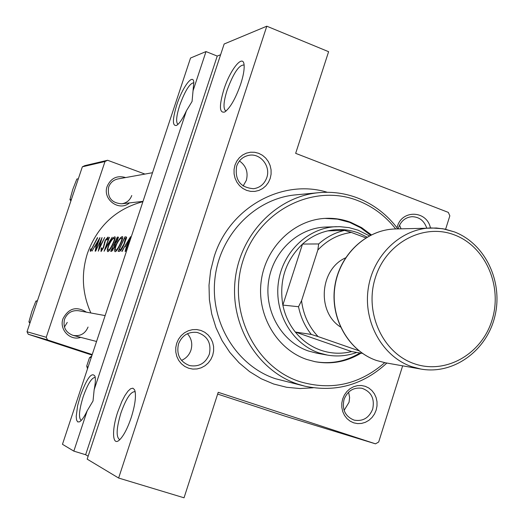 <?xml version="1.0" encoding="UTF-8"?>
<svg xmlns="http://www.w3.org/2000/svg" width="524" height="524" viewBox="0 0 524 524"><rect width="100%" height="100%" fill="white"/><g stroke="black" fill="none" stroke-linecap="round" stroke-linejoin="round"><path stroke-width="0.79" d="M186.426 110.774C182.719 118.725 179.45 123.605 176.614 125.406C172.298 126.363 172.363 119.492 176.804 104.793C182.378 87.351 193.002 73.013 193.814 82.242L192.066 101.453L186.426 110.774L94.156 389.705L93.023 400.971L87.187 410.77L73.838 451.131L62.467 444.306L190.533 58.033L206.011 51.568L193.173 90.39M193.867 82.746C189.793 83.139 185.064 90.698 179.68 105.429C176.477 115.608 175.809 121.823 177.682 124.083L178.081 124.28M223.872 89.525C230.285 69.161 243.588 52.976 244.125 65.461C244.387 69.987 243.247 76.183 240.713 84.063C235.577 98.571 230.265 107.879 224.776 111.979C219.307 113.453 219.006 105.966 223.872 89.525M244.092 65.041C239.147 64.635 233.488 73.026 227.108 90.213C223.715 101.086 223.113 107.859 225.307 110.544L226.224 110.918M87.187 410.77C84.77 415.899 82.543 419.351 80.506 421.132L79.432 421.859L77.683 421.892L76.576 420.058L76.196 416.521L77.624 405.628L80.349 395.803C86.918 378.118 91.798 371.608 94.982 376.271C95.689 379.042 95.414 383.516 94.156 389.705M95.06 377.404C91.602 377.739 87.639 384.184 83.165 396.753C79.065 410.22 78.404 418.1 81.187 420.392M117.782 411.857L121.856 401.436L124.876 395.64L127.869 391.29L130.614 388.736L132.893 388.186L134.53 389.712L135.054 391.238C136.148 397.14 134.865 405.93 131.203 417.608C127.548 428.337 123.684 435.739 119.623 439.813C112.365 446.965 111.488 430.328 117.782 411.857M135.199 391.939L134.668 391.67C130.469 391.932 125.898 399.019 120.946 412.932C116.439 427.99 115.948 436.846 119.479 439.479L119.924 439.531M176.693 343.246L178.527 339.185L181.173 335.629L184.507 332.773L188.352 330.742L192.504 329.655L196.769 329.55L200.928 330.441L204.773 332.268L208.107 334.947L210.766 338.347L212.633 342.283L213.602 346.567L213.628 350.988L212.718 355.331L210.903 359.372L208.29 362.909L204.989 365.772L201.177 367.815L197.037 368.942L192.773 369.079L188.607 368.221L184.743 366.42L181.376 363.748L178.677 360.355L176.784 356.392L175.795 352.076L175.763 347.622L176.693 343.246M209.325 354.283C211.591 343.05 207.491 335.76 197.037 332.413C188.227 331.535 182.044 335.38 178.501 343.947C176.221 354.63 179.948 361.848 189.681 365.601C198.969 367.095 205.519 363.322 209.325 354.283M234.968 165.126L236.769 161.156L239.363 157.731L242.625 155.012L246.385 153.146L250.452 152.222L254.625 152.281L258.686 153.316L262.445 155.281L265.701 158.065L268.308 161.536L270.129 165.518L271.072 169.809L271.091 174.204L270.194 178.481L268.419 182.424L265.858 185.843L262.629 188.561L258.895 190.448L254.847 191.404L250.682 191.384L246.601 190.376L242.822 188.444L239.527 185.666L236.894 182.188L235.047 178.186L234.084 173.863L234.058 169.435L234.968 165.126M266.775 177.656C270.987 166.187 260.258 152.798 248.782 155.34C242.861 156.637 238.806 160.265 236.625 166.232C234.68 180.158 240.359 187.651 253.642 188.712C260.048 187.69 264.43 184.003 266.775 177.656M397.002 227.783L397.323 226.663C402.013 209.351 426.988 210.471 430.433 227.953M426.733 228.064C424.139 220.65 419.213 216.864 411.949 216.694C405.465 217.342 401.004 220.971 398.561 227.593L398.207 228.883M342.676 398.915L344.392 394.978L346.862 391.533L349.966 388.736L353.549 386.745L357.42 385.644L361.383 385.5L365.248 386.306L368.817 388.022L371.909 390.563L374.378 393.806L376.108 397.578L376.998 401.698L377.011 405.956L376.153 410.141L374.457 414.058L372.014 417.497L368.935 420.294L365.385 422.305L361.534 423.431L357.571 423.608L353.693 422.835L350.104 421.139L346.98 418.611L344.478 415.368L342.729 411.576L341.825 407.43L341.805 403.139L342.676 398.915M372.695 409.074C374.83 398.561 371.247 391.625 361.927 388.271C353.49 387.171 347.53 390.904 344.045 399.465C341.903 409.63 345.264 416.514 354.113 420.124C362.857 421.63 369.053 417.942 372.695 409.074M401.063 228.798L399.53 225.182M243.123 186.027L246.346 180.354C248.389 172.245 246.097 165.78 239.455 160.96M181.501 360.388C186.099 358.409 189.249 355.003 190.946 350.156C192.721 343.941 191.548 338.458 187.428 333.696M344.117 410.371L349.05 402.275L349.619 397.539L348.598 392.149M80.735 337.377C70.085 341.131 58.93 329.432 63.004 318.684C68.67 308.138 76.478 305.964 86.414 312.166M105.141 315.592L78.646 310.745C71.932 310.057 67.229 312.894 64.544 319.247C62.821 327.173 65.67 332.557 73.085 335.393C80.165 336.552 85.157 333.775 88.052 327.061M129.487 202.906C119.21 211.938 102.147 199.343 107.184 186.315C110.911 178.081 117.068 175.167 125.642 177.557M152.517 172.71L117.926 178.946C113.394 179.935 110.295 182.653 108.638 187.101C107.165 197.469 111.527 203.037 121.706 203.79C126.618 203.017 129.965 200.253 131.76 195.518M313.228 387.78L299.944 388.546L286.667 387.288L273.672 384.013L261.234 378.767L249.614 371.647L239.062 362.785L229.807 352.364L222.058 340.58L215.986 327.69L211.729 313.961L209.384 299.689L209.011 285.174L210.615 270.738L214.165 256.681C229.302 207.55 282.318 178.357 327.31 192.288M92.165 354.728L82.432 351.735L92.073 355.01M142.914 201.668C116.04 208.873 97.575 226.008 87.521 253.079C81.043 273.561 82.163 293.525 90.875 312.979M97.412 237.654L91.019 250.046L90.868 248.808L90.279 249.869L90.397 251.454L97.654 237.739M95.643 251.16L100.759 240.365L98.25 251.186L104.702 237.444L99.102 248.179L102.049 237.523L95.643 251.16M109.123 237.32L104.086 251.238L112.208 237.234L105.278 248.199L109.411 237.424M117.33 237.09L110.675 251.297L111.664 251.304L114.468 247.158L115.398 243.49L117.337 240.477L118.326 237.117L117.33 237.09L118.503 237.503M118.136 251.363L119.315 251.376C120.487 251.304 122.138 248.893 124.267 244.145L126.638 237.32L124.915 236.874L118.136 251.363M130.548 236.71L121.778 251.396L122.157 251.402L124.647 246.594L126.428 246.588L125.105 251.428L125.491 251.428L130.496 236.71M122.295 236.599C120.73 237.064 118.758 239.566 116.394 244.105C114.638 248.284 114.18 250.813 115.025 251.671L115.241 251.723C116.531 251.251 118.247 248.677 120.396 243.994C122.38 239.848 123.094 237.398 122.537 236.652L122.636 236.717M114.815 236.815C113.302 237.274 111.383 239.723 109.064 244.177C107.335 248.291 106.876 250.767 107.689 251.599L107.892 251.644C109.13 251.186 110.806 248.658 112.915 244.073C114.861 239.992 115.575 237.595 115.044 236.868L115.136 236.927M101.152 248.461L101.027 251.579L103.503 247.728L105.586 240.11L107.047 238.394L106.778 240.11L107.518 239.272L107.983 237.044L105.245 240.175L103.195 247.708L101.564 250.112L101.735 247.747L101.152 248.461L101.525 248.592M99.953 237.582L91.962 251.127L94.549 246.699L96.062 246.693L95.126 251.16L99.953 237.582M87.174 459.142L224.148 44.003L266.801 26.2L118.634 478.039L87.174 459.142M118.634 478.039L184.035 497.8L218.22 392.306L375.492 443.835L285.999 416.442L217.65 394.074M84.803 165.636L107.603 160.265L105.003 161.523L82.347 166.822L84.803 165.636M144.952 174.073L107.603 160.265M92.224 354.551L47.553 339.945L28.25 334.26L27.019 331.751L82.347 166.822M27.019 331.751L46.243 337.279L105.003 161.523M92.047 355.102L28.25 334.26M46.243 337.279L47.553 339.945M67.255 322.398L64.426 327.028M445.61 229.27L449.841 215.829L448.334 212.403L295.66 153.349L328.607 51.699L266.801 26.2M375.492 443.835L378.682 442.014L402.648 365.837M220.604 54.732L217.237 56.075L85.635 454.727L88.137 456.208M85.635 454.727L73.838 451.131M217.237 56.075L206.011 51.568M126.775 246.712L126.428 246.588M128.956 239.494L126.906 245.062L125.498 245.075L128.956 239.494L129.29 239.612M127.253 245.186L126.906 245.062M127.109 245.638L125.498 245.075M126.657 237.49L124.915 236.874M119.046 249.83L124.437 238.302L125.446 238.413L123.913 244.145L120.73 249.457L119.046 249.83L120.802 250.446M126.408 238.918L125.681 238.662M121.352 249.679L120.73 249.457M121.483 238.02L121.653 238.053C122.184 238.603 121.653 240.582 120.055 243.994C118.273 247.813 116.852 249.883 115.791 250.197L115.608 250.158C114.926 249.509 115.3 247.485 116.734 244.092C118.647 240.398 120.232 238.374 121.483 238.02M116.741 250.531L115.791 250.197M116.859 238.492L117.5 238.512L116.99 240.509L114.514 242.972L116.859 238.492M115.588 243.267L114.736 242.972M115.535 243.333L114.514 242.972M113.826 244.426L114.658 244.59L114.134 247.158L112.031 249.797L111.56 249.797L113.826 244.426M115.3 244.813L114.658 244.59M112.955 250.125L112.031 249.797M112.87 250.256L111.56 249.797M114.022 238.217L114.18 238.243C114.691 238.774 114.16 240.713 112.581 244.073C110.833 247.813 109.451 249.843 108.429 250.151L108.258 250.112C107.597 249.483 107.977 247.505 109.385 244.164C111.265 240.542 112.811 238.558 114.022 238.217M109.346 250.472L108.429 250.151M104.807 242.402L104.368 242.245M107.748 238.636L107.138 238.427L107.748 238.63M101.093 240.483L100.759 240.365M98.479 240.149L96.527 245.284L95.329 245.298L98.761 240.247M96.691 245.769L95.329 245.298M91.51 250.295L90.279 249.869M371.333 234.844L361.58 227.606L350.752 222.327C342.591 219.281 334.155 217.958 325.443 218.364C293.997 219.759 265.583 247.138 261.207 281.139C256.583 315.107 276.868 349.442 306.874 359.497L315.121 361.704C331.391 364.652 346.705 361.802 361.049 353.15M314.597 361.599C330.67 364.376 345.781 361.501 359.936 352.966M370.586 235.217L360.682 227.776L349.652 222.373L337.482 219.137L324.913 218.397M395.692 228.955C385.454 215.914 372.793 206.449 357.709 200.568C313.47 183.092 259.007 210.347 243.221 259.924C226.754 309.258 254.101 366.879 299.793 381.636C331.253 390.878 359.556 384.557 384.701 362.667M386.863 363.053C363.165 384.898 335.851 392.614 304.929 386.195L297.887 384.158C257.736 370.959 229.951 325.614 235.138 279.908C240.031 234.169 276.934 196.389 318.867 192.668C332.17 191.47 345.034 193.225 357.466 197.941C373.684 204.288 387.138 214.604 397.84 228.89M318.867 192.668L295.654 194.869C255.181 198.465 219.635 234.732 214.932 278.617C209.947 322.463 236.73 366.007 275.473 378.728L304.929 386.195M356.837 352.442C347.196 355.953 337.338 356.831 327.277 355.076L316.634 353.15L308.492 351.021C281.997 342.093 264.24 311.662 268.53 281.742C272.604 251.789 297.92 227.874 325.712 227.049L339.683 226.65L349.082 227.645L358.187 230.213L369.348 235.852M71.421 199.382L69.947 199.598L72.784 189.426L76.838 179.051L78.345 178.749M70.904 200.941L69.947 199.598M30.209 322.24L28.905 321.906L31.859 311.38L35.887 301.09L37.433 300.711M29.894 323.17L28.905 321.906M37.224 301.326L35.887 301.09M367.108 237.103L358.436 232.957C348.46 229.283 338.242 228.588 327.788 230.874C318.402 233.042 309.979 237.438 302.512 244.06C285.475 260.559 278.925 280.903 282.849 305.086C284.945 315.212 289.097 324.192 295.32 332.033C302.328 340.666 310.883 346.75 320.976 350.294C331.096 353.7 341.327 354.126 351.65 351.571L362.49 353.392M327.277 355.076L319.005 352.914C292.091 343.829 274.039 312.841 278.408 282.371C282.554 251.861 308.289 227.508 336.526 226.669M327.788 230.874L344.589 230.39L351.342 232.453C338.425 234.235 327.258 240.09 317.832 250.027L301.555 300.711C303.291 314.754 308.793 326.707 318.061 336.572L311.289 334.436L295.32 332.033L351.65 351.571M317.832 250.027L318.677 243.948L302.512 244.06L282.849 305.086L298.516 306.717L301.555 300.711M365.837 237.87L351.342 232.453M318.061 336.572L358.96 350.785M311.289 334.436C304.909 326.373 300.652 317.131 298.516 306.717M318.677 243.948C326.334 237.136 334.967 232.617 344.589 230.39M340.449 326.943C316.62 311.95 319.745 269.251 345.506 257.887M87.914 367.553L86.729 365.994L89.466 357.748L91.353 357.185M86.729 365.994L87.508 368.778M91.759 355.966L89.466 357.748M126.579 237.162L125.695 236.848M120.893 250.328L119.485 249.837M118.437 237.202L118.057 237.064M104.538 244.289L104.027 244.112M376.435 360.46C348.473 350.851 330.107 318.454 334.725 286.805C339.113 255.129 365.719 229.689 395.135 228.968C366.027 229.63 339.303 254.959 334.895 286.825C330.251 318.651 348.814 351.06 376.566 360.499L385.337 362.778L420.949 369.073L411.772 366.682C382.73 356.772 363.296 322.588 368.176 288.986C372.813 255.345 400.827 228.615 431.285 227.933L442.891 228.746L454.125 231.831M414.222 363.689C445.636 374.843 481.726 354.159 492.016 320.144C502.758 286.287 485.604 246.634 454.629 234.988C423.824 222.838 386.293 242.488 375.407 277.517C364.049 312.37 382.651 353.058 414.222 363.689M177.682 124.083L178.108 124.247M225.307 110.544L226.237 110.905M125.452 238.413L126.454 238.767M121.653 238.053L122.609 238.394M115.608 250.158L116.728 250.551M117.5 238.518L118.149 238.748M114.553 244.505L115.306 244.774M114.18 238.243L115.097 238.571M108.258 250.118L109.333 250.492M73.085 335.393L96.56 341.478M143.019 201.36L121.706 203.79M420.949 369.073C453.738 374.935 486.855 350.484 494.905 316.182C503.309 281.945 485.473 243.87 454.505 231.942L444.758 229.086L436.368 228.006L395.135 228.968M385.337 362.778L376.533 360.492"/></g></svg>
